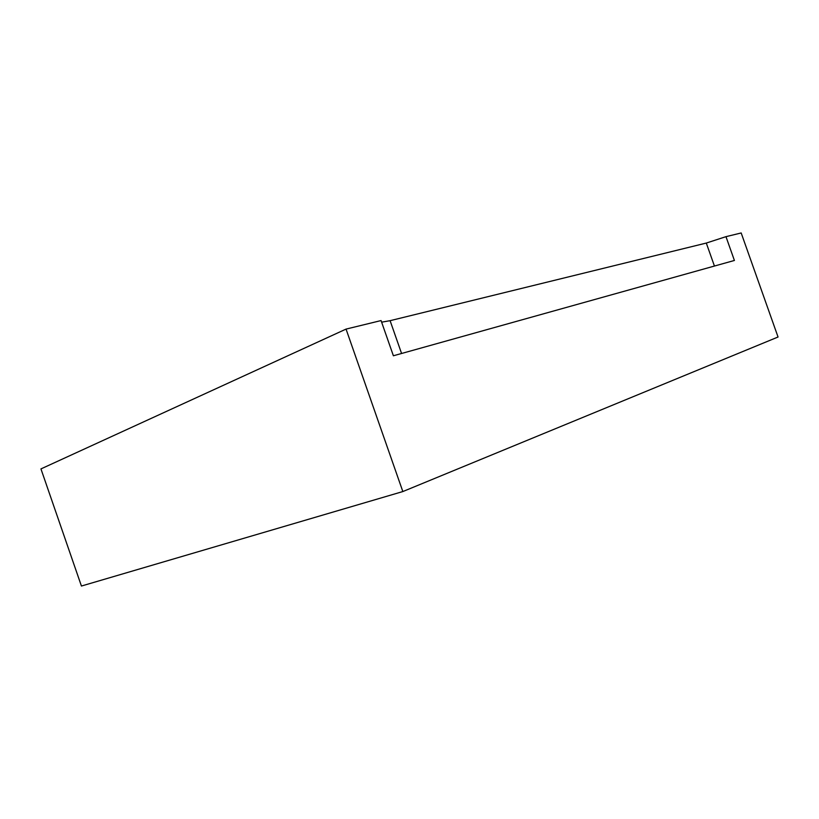 <?xml version="1.0" encoding="UTF-8"?>
<svg xmlns="http://www.w3.org/2000/svg" width="819" height="819" viewBox="0 0 819 819"><rect width="100%" height="100%" fill="white"/><g stroke="black" fill="none" stroke-linecap="round" stroke-linejoin="round"><path stroke-width="1.23" d="M393.386 355.774L734.408 260.462L393.386 355.774L381.06 320.567L346.048 329.095L40.95 468.908L81.429 586.035L40.95 468.908L346.048 329.095L402.835 491.554L81.429 586.035L402.835 491.554L346.048 329.095L381.06 320.567L393.386 355.774M741.175 232.965L778.05 337.008L402.835 491.554L778.05 337.008L741.175 232.965L725.972 236.66L734.408 260.462L725.972 236.66L706.295 243.059L390.1 320.679L381.623 322.174L390.1 320.679L401.576 353.48L390.1 320.679L706.295 243.059L714.434 266.042L706.295 243.059L725.972 236.66L741.175 232.965"/></g></svg>
